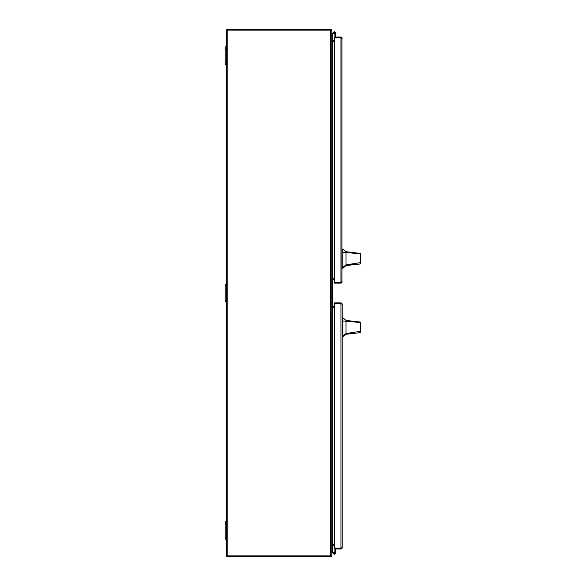 <?xml version="1.0" encoding="UTF-8"?>
<svg xmlns="http://www.w3.org/2000/svg" width="586" height="586" viewBox="0 0 586 586"><rect width="100%" height="100%" fill="white"/><g stroke="black" fill="none" stroke-linecap="round" stroke-linejoin="round"><path stroke-width="0.88" d="M342.202 38.244L341.946 37.826L335.434 37.826L335.434 36.991L340.942 36.991A1.26 1.26 0 0 1 341.946 37.482L341.946 282.62A1.26 1.26 0 0 1 340.942 283.111L334.511 283.111L334.511 282.276L341.946 282.276L342.202 281.859M341.946 37.482L334.511 37.826L334.511 282.276L341.946 282.62M341.367 281.859L340.942 282.276L340.942 37.826L341.367 38.244M334.408 32.333A0.483 0.483 0 0 1 334.892 32.794A0.483 0.483 0 0 1 334.408 33.299A0.483 0.483 0 0 1 333.925 32.816A0.483 0.483 0 0 1 334.408 32.333A0.483 0.483 0 0 1 334.892 32.816L334.892 37.826M331.786 33.981L333.646 32.12A1.026 1.026 0 0 0 333.419 33.116L332.328 34.208L332.328 40.317L331.83 40.317M334.892 33.724A1.026 1.026 0 0 1 333.375 32.816A1.026 1.026 0 0 1 334.408 31.791A1.026 1.026 0 0 1 335.434 32.816L335.434 36.991M339.638 37.826L335.434 37.826M334.452 33.299L334.496 33.842M335.434 33.842L335.434 32.816M334.408 32.377A0.44 0.44 0 0 1 334.848 32.816A0.44 0.44 0 0 1 334.408 33.255A0.44 0.44 0 0 1 333.969 32.816A0.44 0.44 0 0 1 334.408 32.377M330.526 30.135L227.141 30.135L227.141 555.865L331.786 555.865L331.786 30.135L330.526 30.135L330.526 555.865M331.786 544.687A1.26 1.26 0 0 1 332.211 544.614L331.786 544.614M331.786 41.386L332.211 41.386A1.26 1.26 0 0 1 331.786 41.313M334.511 41.386L332.211 41.386L332.211 544.614L334.511 544.614M334.511 307.211L332.394 307.211L332.394 278.79L334.511 278.79M341.367 547.756L340.942 548.174L335.434 548.174L335.434 549.009L340.942 549.009A1.26 1.26 0 0 0 341.946 548.518L342.202 547.749A1.26 1.26 0 0 1 342.202 547.756L342.202 304.141L341.946 303.724L340.942 303.724L341.367 304.141M341.946 548.518L340.942 548.174L342.202 547.756M341.946 303.38A1.26 1.26 0 0 0 340.942 302.889L334.511 302.889L334.511 548.174L340.942 548.174L340.942 303.724L334.511 303.724L341.946 303.38L342.202 304.141A1.26 1.26 0 0 1 342.202 304.149M334.408 554.21A1.026 1.026 0 0 1 333.646 553.88A1.026 1.026 0 0 0 335.434 553.184A1.026 1.026 0 0 0 334.408 552.159L334.408 552.635M333.646 553.88L331.786 552.019M331.83 545.683L332.328 545.683L332.328 551.792L333.859 553.316M333.419 552.884A1.026 1.026 0 0 1 334.408 552.159M334.892 552.276L334.892 548.174M334.892 552.159L335.434 552.159L335.434 549.009M335.434 552.159L335.434 553.184L335.434 552.159M334.518 552.635L334.298 552.635A0.44 0.44 0 0 0 333.859 553.074L333.859 553.294A0.44 0.44 0 0 0 334.298 553.733L334.518 553.733A0.44 0.44 0 0 0 334.958 553.294L334.958 553.074A0.44 0.44 0 0 0 334.518 552.635M334.511 306.507L333.28 306.507A0.527 0.527 0 0 1 332.753 305.98L332.753 280.02A0.527 0.527 0 0 1 333.28 279.493L334.511 279.493M333.28 306.507A0.527 0.527 0 0 1 332.753 305.98A0.527 0.527 0 0 0 333.28 306.507A0.527 0.527 0 0 1 332.753 305.98A0.527 0.527 0 0 0 333.28 306.507A0.527 0.527 0 0 1 332.753 305.98M332.753 280.02A0.527 0.527 0 0 1 333.28 279.493A0.527 0.527 0 0 0 332.753 280.02A0.527 0.527 0 0 1 333.28 279.493A0.527 0.527 0 0 0 332.753 280.02A0.527 0.527 0 0 1 333.28 279.493M346.026 320.403L355.109 321.516L346.026 320.403L342.905 317.766L342.905 336.921L346.026 334.284L346.026 333.559L342.905 336.049M360.793 327.34C360.793 331.31 360.793 331.31 360.793 327.34C360.793 323.377 360.793 323.377 360.793 327.34M355.109 321.516L360.317 322.022L360.793 322.549L360.793 331.266L346.026 333.559L346.026 321.128L360.397 322.571L360.317 322.022M360.793 330.416L360.324 332.665L346.026 334.159M346.026 324.761L346.026 323.238M360.793 322.747L360.793 323.179M360.324 332.665L360.397 322.571L360.793 323.025M346.026 320.645L346.026 321.128L342.905 321.025M360.793 332.145L360.793 331.266M346.026 251.716L355.109 252.837L346.026 251.716L342.905 249.079L342.905 268.234L346.026 265.597L346.026 264.872L342.905 267.37M360.793 261.444L360.793 263.458L360.324 263.978L346.026 265.473M360.793 258.66C360.793 262.623 360.793 262.623 360.793 258.66C360.793 254.69 360.793 254.69 360.793 258.66M355.109 252.837L360.317 253.335L360.793 253.863L360.793 262.579L346.026 264.872L346.026 252.441L360.397 253.885L360.317 253.335M346.026 256.075L346.026 254.551M360.793 254.06L360.793 254.492M360.793 259.671L360.793 261.73M360.324 263.978L360.397 253.885L360.793 254.346M346.026 251.958L346.026 252.441L342.905 252.339M360.793 263.458L360.793 262.579M330.951 30.135L330.951 29.3L227.566 29.3A1.26 1.26 0 0 0 226.306 30.56L226.306 46.88L225.207 46.88L225.207 64.46L226.306 64.46L226.306 284.21L225.207 284.21L225.207 301.79L226.306 301.79L226.306 521.54L225.207 521.54L225.207 539.12L226.306 539.12L226.306 555.44A1.26 1.26 0 0 0 227.566 556.7L330.951 556.7L330.951 555.865M330.951 29.373A1.26 1.26 0 0 1 331.713 30.135M331.713 555.865A1.26 1.26 0 0 1 330.951 556.627M331.786 40.126A0.425 0.425 0 0 0 332.211 40.551L334.511 40.551M334.511 545.449L332.211 545.449A0.425 0.425 0 0 0 331.786 545.874M226.306 301.79L226.306 300.142L225.207 300.142M225.207 285.858L226.306 285.858L226.306 300.142M226.306 285.858L226.306 284.21M226.306 64.46L226.306 62.812L225.207 62.812M225.207 48.528L226.306 48.528L226.306 62.812M226.306 48.528L226.306 46.88M226.306 539.12L226.306 537.472L225.207 537.472M225.207 523.188L226.306 523.188L226.306 537.472M226.306 523.188L226.306 521.54M342.202 335.243L342.905 335.243M342.905 319.443L342.202 319.443M342.905 318.762L342.202 318.762M342.905 335.925L342.202 335.925M342.202 266.557L342.905 266.557M342.905 250.757L342.202 250.757M342.905 250.076L342.202 250.076M342.905 267.238L342.202 267.238M353.973 333.331L346.026 334.284M342.905 317.766L342.202 317.766M342.905 336.921L342.202 336.921M353.973 264.645L346.026 265.597M342.905 249.079L342.202 249.079M342.905 268.234L342.202 268.234"/></g></svg>
